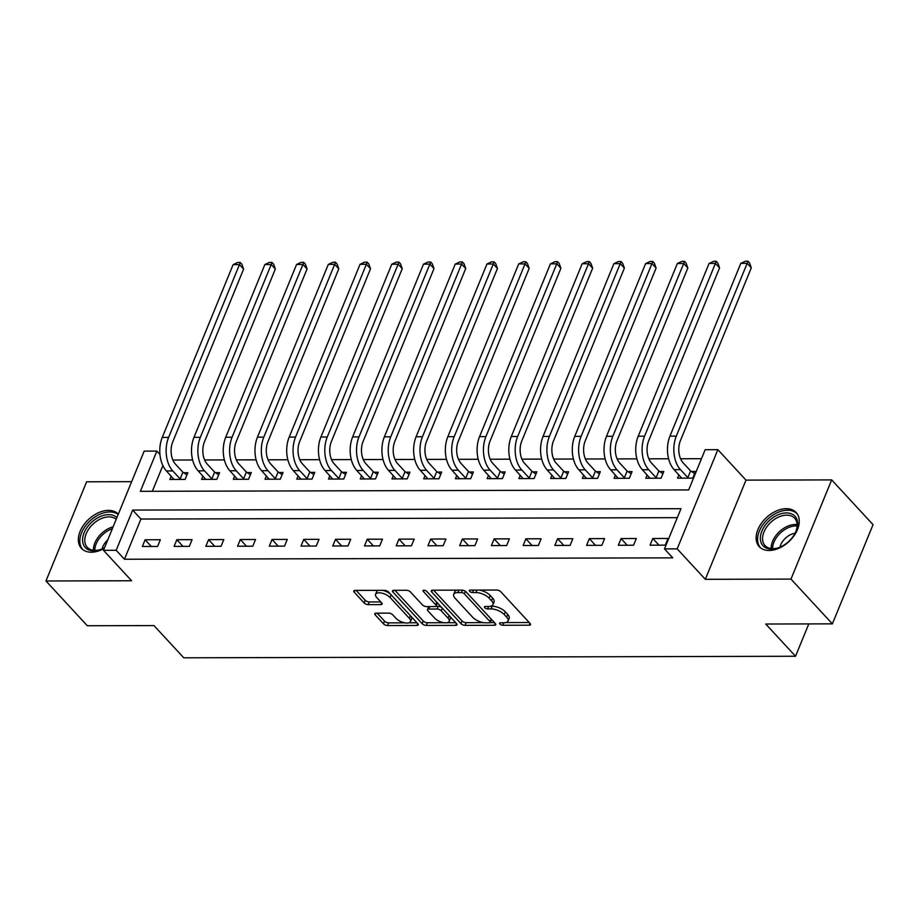 <?xml version="1.0" encoding="UTF-8"?>
<svg xmlns="http://www.w3.org/2000/svg" width="919" height="919" viewBox="0 0 919 919"><rect width="100%" height="100%" fill="white"/><g stroke="black" fill="none" stroke-linecap="round" stroke-linejoin="round"><path stroke-width="1.38" d="M499.856 624.035A2.217 0.976 -157.7 0 0 502.727 625.265L529.206 625.196A3.159 1.39 -157.7 0 0 530.504 624.633A3.159 1.39 -157.7 0 0 530.068 623.427L500.832 591.79A3.159 1.39 -157.7 0 0 496.708 590.044L470.241 590.113A2.217 0.976 -157.7 0 0 469.322 590.503A2.217 0.976 -157.7 0 0 469.632 591.342A2.217 0.976 -157.7 0 0 472.515 592.571L475.939 592.56A10.12 4.434 -157.7 0 1 489.115 598.166L491.55 600.796A10.12 4.434 -157.7 0 1 492.94 604.668A10.12 4.434 -157.7 0 1 488.77 606.448L485.347 606.448A2.217 0.976 -157.7 0 0 484.439 606.839A2.217 0.976 -157.7 0 0 484.738 607.689A2.217 0.976 -157.7 0 0 487.621 608.918L491.045 608.906A10.12 4.434 -157.7 0 1 504.221 614.512L506.656 617.143A10.12 4.434 -157.7 0 1 508.058 621.003A10.12 4.434 -157.7 0 1 503.888 622.795L500.453 622.795A2.217 0.976 -157.7 0 0 499.545 623.185A2.217 0.976 -157.7 0 0 499.856 624.035M118.321 514.158A25.146 16.45 -42.8 0 0 108.499 510.39A25.146 16.45 -42.8 0 0 83.675 524.99A25.146 16.45 -42.8 0 0 81.458 548.379A25.146 16.45 -42.8 0 0 91.349 552.216A25.146 16.45 -42.8 0 0 104.272 548.39M769.123 550.492A25.146 16.45 -42.8 0 0 793.947 535.892A25.146 16.45 -42.8 0 0 796.153 512.515A25.146 16.45 -42.8 0 0 786.273 508.678A25.146 16.45 -42.8 0 0 761.437 523.267A25.146 16.45 -42.8 0 0 759.232 546.656A25.146 16.45 -42.8 0 0 769.123 550.492M376.101 613.157A3.159 1.39 -157.7 0 0 374.791 613.72A3.159 1.39 -157.7 0 0 375.228 614.926L383.441 623.806A3.159 1.39 -157.7 0 0 387.554 625.552L416.962 625.471A3.159 1.39 -157.7 0 0 418.26 624.92A3.159 1.39 -157.7 0 0 417.823 623.714L388.576 592.077A3.159 1.39 -157.7 0 0 384.464 590.331L355.056 590.4A3.159 1.39 -157.7 0 0 353.758 590.963A3.159 1.39 -157.7 0 0 354.194 592.169L364.108 602.887A3.159 1.39 -157.7 0 0 368.22 604.633L380.799 604.61A3.159 1.39 -157.7 0 0 382.109 604.047A3.159 1.39 -157.7 0 0 381.672 602.841L376.756 597.522A8.466 3.71 -157.7 0 1 375.584 594.294A8.466 3.71 -157.7 0 1 381.844 593.134A8.466 3.71 -157.7 0 1 390.081 597.488L409.334 618.315A8.466 3.71 -157.7 0 1 410.506 621.543A8.466 3.71 -157.7 0 1 404.257 622.714A8.466 3.71 -157.7 0 1 396.009 618.349L392.804 614.88A3.159 1.39 -157.7 0 0 388.68 613.134L376.101 613.157M116.173 550.297L103.479 550.332L144.168 451.137L156.85 451.103L140.366 491.32L688.676 489.93L705.16 449.713L717.854 449.678L677.177 548.873L664.483 548.907L680.979 508.689L132.669 510.079L116.173 550.297L124.456 559.246L672.754 557.856L664.483 548.907M832.373 623.852L790.983 579.096L831.672 479.902L873.05 524.669L832.373 623.852L765.734 624.024L795.532 656.258L183.766 657.809L153.967 625.575L87.328 625.747L45.95 580.98L131.624 580.762L103.479 550.332M831.672 479.902L745.998 480.12L705.31 579.315L790.983 579.096M705.31 579.315L677.177 548.873M460.924 623.599A3.159 1.39 -157.7 0 0 465.048 625.357L494.445 625.276A3.159 1.39 -157.7 0 0 495.755 624.725A3.159 1.39 -157.7 0 0 495.318 623.519L466.071 591.882A3.159 1.39 -157.7 0 0 461.947 590.124L432.55 590.205A3.159 1.39 -157.7 0 0 431.252 590.756A3.159 1.39 -157.7 0 0 431.677 591.974L460.924 623.599L462.027 620.922A3.159 1.39 -157.7 0 0 466.14 622.668L483.463 622.634M455.698 625.379L426.301 625.448A3.159 1.39 -157.7 0 1 422.189 623.702L392.941 592.066A3.159 1.39 -157.7 0 1 392.505 590.86A3.159 1.39 -157.7 0 1 393.803 590.308L406.382 590.274A3.159 1.39 -157.7 0 1 410.506 592.02L422.361 604.851A3.159 1.39 -157.7 0 0 426.485 606.597L434.825 606.586A3.159 1.39 -157.7 0 0 436.134 606.023A3.159 1.39 -157.7 0 0 435.698 604.817L423.349 591.457A2.217 0.976 -157.7 0 1 423.039 590.618A2.217 0.976 -157.7 0 1 424.681 590.308A2.217 0.976 -157.7 0 1 426.83 591.457L456.571 623.61A3.159 1.39 -157.7 0 1 457.007 624.817A3.159 1.39 -157.7 0 1 455.698 625.379L456.467 623.507M131.635 481.682L86.627 481.797L45.95 580.98M677.292 517.673L140.94 519.04L124.456 559.246M668.033 538.454L652.812 538.488L650.055 545.197L665.287 545.151L668.033 538.454M636.304 538.534L621.072 538.568L618.326 545.277L633.559 545.231L636.304 538.534M604.576 538.614L589.343 538.649L586.598 545.358L601.83 545.312L604.576 538.614M572.847 538.695L557.615 538.729L554.869 545.438L570.102 545.392L572.847 538.695M541.119 538.775L525.886 538.81L523.141 545.518L538.362 545.472L541.119 538.775M509.379 538.856L494.158 538.89L491.401 545.599L506.633 545.553L509.379 538.856M477.65 538.936L462.418 538.971L459.672 545.679L474.905 545.633L477.65 538.936M445.922 539.016L430.689 539.051L427.944 545.76L443.176 545.714L445.922 539.016M414.193 539.097L398.961 539.131L396.215 545.84L411.448 545.794L414.193 539.097M382.465 539.177L367.232 539.212L364.487 545.92L379.708 545.875L382.465 539.177M350.725 539.258L335.504 539.292L332.747 546.001L347.979 545.955L350.725 539.258M318.996 539.338L303.764 539.373L301.018 546.081L316.251 546.047L318.996 539.338M287.268 539.419L272.035 539.453L269.29 546.162L284.522 546.127L287.268 539.419M255.539 539.499L240.307 539.533L237.561 546.242L252.794 546.208L255.539 539.499M223.811 539.579L208.579 539.625L205.833 546.323L221.054 546.288L223.811 539.579M192.071 539.66L176.85 539.706L174.093 546.403L189.325 546.368L192.071 539.66M160.343 539.74L145.11 539.786L142.365 546.483L157.597 546.449L160.343 539.74M701.484 458.696L680.577 458.753M668.607 458.776L648.848 458.834M636.878 458.857L617.12 458.914M605.15 458.937L585.392 458.995M573.422 459.018L553.652 459.075M541.682 459.098L521.923 459.155M509.953 459.178L490.195 459.236M478.225 459.259L458.466 459.316M446.496 459.351L426.738 459.397M414.768 459.431L394.998 459.477M383.039 459.511L363.269 459.557M351.299 459.592L331.541 459.638M319.571 459.672L299.812 459.718M287.842 459.753L268.084 459.799M256.114 459.833L236.344 459.879M224.385 459.914L204.615 459.959M192.645 459.994L172.887 460.04M162.881 465.554L152.324 491.286M678.911 474.836L677.544 478.179L692.777 478.133L695.522 471.436L691.387 471.447M647.183 474.916L645.816 478.259L661.048 478.213L663.794 471.516L659.658 471.527M615.454 474.997L614.087 478.339L629.32 478.294L632.065 471.596L627.918 471.608M583.726 475.077L582.347 478.42L597.58 478.374L600.337 471.677L596.19 471.688M551.986 475.157L550.619 478.5L565.851 478.454L568.597 471.757L564.461 471.769M520.257 475.238L518.89 478.581L534.123 478.535L536.868 471.838L532.733 471.849M488.529 475.318L487.162 478.661L502.394 478.615L505.14 471.918L501.004 471.929M456.8 475.399L455.433 478.742L470.666 478.696L473.411 471.998L469.264 472.01M425.072 475.479L423.693 478.822L438.926 478.776L441.683 472.079L437.536 472.09M393.332 475.56L391.965 478.902L407.197 478.856L409.943 472.159L405.807 472.171M361.604 475.64L360.237 478.983L375.469 478.937L378.214 472.24L374.079 472.251M329.875 475.72L328.508 479.063L343.74 479.017L346.486 472.32L342.35 472.332M298.147 475.801L296.78 479.144L312.012 479.098L314.757 472.4L310.611 472.412M266.418 475.881L265.051 479.224L280.272 479.178L283.029 472.481L278.882 472.492M234.678 475.962L233.311 479.304L248.544 479.258L251.289 472.561L247.154 472.573M202.95 476.042L201.583 479.385L216.815 479.339L219.561 472.642L215.425 472.653M171.221 476.122L169.854 479.465L185.087 479.419L187.832 472.722L183.697 472.734M795.532 656.258L808.789 623.921M159.952 454.457L156.85 451.103M745.998 480.12L717.854 449.678M140.94 519.04L132.669 510.079M652.812 538.488L658.98 545.174M621.072 538.568L627.252 545.254M589.343 538.649L595.523 545.335M557.615 538.729L563.795 545.415M525.886 538.81L532.055 545.495M494.158 538.89L500.327 545.576M462.418 538.971L468.598 545.656M430.689 539.051L436.87 545.737M398.961 539.131L405.141 545.817M367.232 539.212L373.401 545.897M335.504 539.292L341.673 545.978M303.764 539.373L309.944 546.058M272.035 539.453L278.216 546.139M240.307 539.533L246.487 546.219M208.579 539.625L214.747 546.3M176.85 539.706L183.019 546.38M145.11 539.786L151.29 546.46M508.058 621.003L509.149 618.326A10.12 4.434 -157.7 0 0 507.759 614.466L506.656 617.143M490.746 606.23L492.147 606.23A10.12 4.434 -157.7 0 1 505.324 611.824L507.759 614.466M492.94 604.668L494.043 601.979A10.12 4.434 -157.7 0 0 492.641 598.12L491.55 600.796M479.396 590.09A10.12 4.434 -157.7 0 1 490.206 595.489L492.641 598.12M505.852 622.577L529.229 622.519M433.63 590.205L462.027 620.922M490.218 622.611L494.468 622.6M489.436 622.829A2.217 0.976 -157.7 0 0 490.344 622.439A2.217 0.976 -157.7 0 0 490.034 621.589L464.371 593.823A2.217 0.976 -157.7 0 0 461.487 592.594L457.869 592.606A10.12 4.434 -157.7 0 0 453.699 594.386A10.12 4.434 -157.7 0 0 455.1 598.246L472.642 617.235A10.12 4.434 -157.7 0 0 485.818 622.841L489.436 622.829M490.344 622.439L491.447 619.751A2.217 0.976 -157.7 0 0 491.401 619.28M457.007 590.147A10.12 4.434 -157.7 0 0 454.802 591.71L453.699 594.386M455.721 622.703L447.082 622.726M444.049 622.726L427.404 622.772L426.301 625.448M394.883 590.297L423.28 621.026A3.159 1.39 -157.7 0 0 427.404 622.772M436.134 606.023L437.226 603.346A3.159 1.39 -157.7 0 0 437.122 602.577M434.676 618.165A8.466 3.71 -157.7 0 0 442.924 622.519A8.466 3.71 -157.7 0 0 449.173 621.359A8.466 3.71 -157.7 0 0 448.001 618.131L441.223 610.79A3.159 1.39 -157.7 0 0 437.099 609.044L428.759 609.067A3.159 1.39 -157.7 0 0 427.45 609.619A3.159 1.39 -157.7 0 0 427.886 610.825L434.676 618.165M449.173 621.359L450.264 618.682A8.466 3.71 -157.7 0 0 449.701 616.178M441.832 607.666A3.159 1.39 -157.7 0 0 438.202 606.356L437.099 609.044M435.813 606.368L438.202 606.356M428.863 606.597A3.159 1.39 -157.7 0 0 428.553 606.942L427.45 609.619M410.506 621.543L411.609 618.866A8.466 3.71 -157.7 0 0 411.034 616.373M390.426 594.076A8.466 3.71 -157.7 0 0 382.338 590.331M378.398 590.343A8.466 3.71 -157.7 0 0 376.687 591.618L375.584 594.294M356.135 590.4L365.199 600.21A3.159 1.39 -157.7 0 0 369.323 601.956L380.822 601.922M377.181 613.157L384.533 621.118A3.159 1.39 -157.7 0 0 388.657 622.875L404.854 622.829M408.794 622.818L416.973 622.795M690.594 470.919L683.219 462.935A16.117 9.937 -90.1 0 1 680.439 440.58L751.305 267.808L747.158 263.328L676.304 436.111A24.181 14.899 89.9 0 0 680.474 469.643L687.849 477.616L690.594 470.919L694.626 473.607M740.817 263.351L745.389 261.203L747.928 261.191L747.158 263.328L740.817 263.351L669.951 436.123A24.181 14.899 89.9 0 0 674.121 469.655L681.691 478.167M688.63 478.144L687.849 477.616M747.928 261.191L749.582 262.983L751.305 267.808M658.866 470.999L651.491 463.015A16.117 9.937 -90.1 0 1 648.711 440.661L719.566 267.888L715.43 263.408L644.575 436.192A24.181 14.899 89.9 0 0 648.745 469.724L656.12 477.696L658.866 470.999L662.898 473.687M709.089 263.431L713.661 261.283L716.2 261.272L715.43 263.408L709.089 263.431L638.223 436.203A24.181 14.899 89.9 0 0 642.392 469.735L649.951 478.248M656.901 478.225L656.12 477.696M716.2 261.272L717.854 263.064L719.566 267.888M627.137 471.079L619.762 463.096A16.117 9.937 -90.1 0 1 616.982 440.741L687.837 267.969L683.702 263.489L612.835 436.272A24.181 14.899 89.9 0 0 617.005 469.804L624.38 477.777L627.137 471.079L631.169 473.767M677.36 263.512L681.932 261.364L684.471 261.352L683.702 263.489L677.36 263.512L606.494 436.284A24.181 14.899 89.9 0 0 610.664 469.816L618.223 478.328M625.173 478.305L624.38 477.777M684.471 261.352L686.125 263.144L687.837 267.969M595.409 471.16L588.022 463.176A16.117 9.937 -90.1 0 1 585.254 440.821L656.109 268.049L651.973 263.569L581.107 436.353A24.181 14.899 89.9 0 0 585.277 469.885L592.652 477.857L595.409 471.16L599.441 473.848M645.62 263.592L650.204 261.444L652.743 261.433L651.973 263.569L645.62 263.592L574.766 436.364A24.181 14.899 89.9 0 0 578.936 469.896L586.494 478.408M593.444 478.385L592.652 477.857M652.743 261.433L654.397 263.225L656.109 268.049M563.669 471.24L556.294 463.256A16.117 9.937 -90.1 0 1 553.514 440.902L624.38 268.13L620.245 263.65L549.378 436.433A24.181 14.899 89.9 0 0 553.548 469.965L560.923 477.937L563.669 471.24L567.712 473.928M613.892 263.673L618.464 261.524L621.003 261.513L620.245 263.65L613.892 263.673L543.037 436.445A24.181 14.899 89.9 0 0 547.207 469.977L554.766 478.489M561.716 478.466L560.923 477.937M621.003 261.513L622.657 263.305L624.38 268.13M767.893 522.003A21.757 14.233 137.2 0 1 791.282 513.755A21.757 14.233 137.2 0 1 795.394 532.641A21.757 14.233 137.2 0 1 790.145 540.027A21.757 14.233 137.2 0 1 779.346 547.471A21.757 14.233 137.2 0 1 761.346 543.209A21.757 14.233 137.2 0 1 767.893 522.003M795.199 533.031A20.149 13.176 -42.8 0 0 794.636 518.236A20.149 13.176 -42.8 0 0 769.536 523.566A20.149 13.176 -42.8 0 0 765.045 545.587A20.149 13.176 -42.8 0 0 779.76 547.299M779.921 547.23A14.348 9.385 137.2 0 1 784.596 539.039A14.348 9.385 137.2 0 1 795.119 533.181M797.301 513.985A24.985 16.347 -42.8 0 0 766.239 520.671A24.985 16.347 -42.8 0 0 760.61 547.908M104.525 547.804A21.757 14.233 137.2 0 1 101.584 549.194A21.757 14.233 137.2 0 1 93.83 550.837A21.757 14.233 137.2 0 1 84.111 532.779A21.757 14.233 137.2 0 1 108.672 514.64A21.757 14.233 137.2 0 1 116.897 517.627M116.208 519.304A20.149 13.176 -42.8 0 0 108.947 516.88A20.149 13.176 -42.8 0 0 89.051 528.574A20.149 13.176 -42.8 0 0 87.282 547.31A20.149 13.176 -42.8 0 0 95.208 550.389A20.149 13.176 -42.8 0 0 101.986 549.022M102.147 548.953A14.348 9.385 137.2 0 1 107.799 539.809M118.183 514.491A24.985 16.347 -42.8 0 0 109.775 511.963A24.985 16.347 -42.8 0 0 85.134 526.415A24.985 16.347 -42.8 0 0 82.848 549.631M531.94 471.321L524.565 463.337A16.117 9.937 -90.1 0 1 521.785 440.982L592.652 268.21L588.505 263.73L517.65 436.514A24.181 14.899 89.9 0 0 521.82 470.046L529.195 478.018L531.94 471.321L535.972 474.009M582.164 263.753L586.736 261.605L589.274 261.593L588.505 263.73L582.164 263.753L511.297 436.525A24.181 14.899 89.9 0 0 515.467 470.057L523.037 478.569M529.976 478.546L529.195 478.018M589.274 261.593L590.928 263.385L592.652 268.21M500.212 471.401L492.837 463.417A16.117 9.937 -90.1 0 1 490.057 441.063L560.912 268.291L556.776 263.81L485.921 436.594A24.181 14.899 89.9 0 0 490.091 470.126L497.466 478.098L500.212 471.401L504.244 474.089M550.435 263.833L555.007 261.685L557.546 261.674L556.776 263.81L550.435 263.833L479.569 436.605A24.181 14.899 89.9 0 0 483.739 470.137L491.297 478.65M498.247 478.627L497.466 478.098M557.546 261.674L559.2 263.466L560.912 268.291M468.483 471.481L461.108 463.509A16.117 9.937 -90.1 0 1 458.328 441.143L529.183 268.371L525.048 263.891L454.193 436.674A24.181 14.899 89.9 0 0 458.351 470.206L465.726 478.179L468.483 471.481L472.515 474.17M518.707 263.914L523.279 261.766L525.817 261.754L525.048 263.891L518.707 263.914L447.84 436.686A24.181 14.899 89.9 0 0 452.01 470.218L459.569 478.73M466.519 478.707L465.726 478.179M525.817 261.754L527.472 263.546L529.183 268.371M436.755 471.562L429.368 463.59A16.117 9.937 -90.1 0 1 426.6 441.223L497.455 268.451L493.319 263.971L422.453 436.755A24.181 14.899 89.9 0 0 426.623 470.287L433.998 478.259L436.755 471.562L440.787 474.25M486.967 263.994L491.55 261.846L494.089 261.835L493.319 263.971L486.967 263.994L416.112 436.766A24.181 14.899 89.9 0 0 420.282 470.298L427.84 478.81M434.79 478.788L433.998 478.259M494.089 261.835L495.743 263.627L497.455 268.451M405.015 471.642L397.64 463.67A16.117 9.937 -90.1 0 1 394.86 441.304L465.726 268.532L461.591 264.052L390.724 436.835A24.181 14.899 89.9 0 0 394.894 470.367L402.269 478.351L405.015 471.642L409.058 474.33M455.238 264.075L459.81 261.926L462.349 261.915L461.591 264.052L455.238 264.075L384.383 436.847A24.181 14.899 89.9 0 0 388.553 470.379L396.112 478.891M403.062 478.868L402.269 478.351M462.349 261.915L464.003 263.707L465.726 268.532M373.286 471.723L365.911 463.75A16.117 9.937 -90.1 0 1 363.131 441.384L433.998 268.612L429.851 264.132L358.996 436.916A24.181 14.899 89.9 0 0 363.166 470.448L370.541 478.431L373.286 471.723L377.33 474.411M423.51 264.155L428.082 262.007L430.62 261.995L429.851 264.132L423.51 264.155L352.643 436.927A24.181 14.899 89.9 0 0 356.813 470.459L364.383 478.971M371.322 478.948L370.541 478.431M430.62 261.995L432.275 263.787L433.998 268.612M341.558 471.803L334.183 463.831A16.117 9.937 -90.1 0 1 331.403 441.465L402.258 268.693L398.122 264.212L327.267 436.996A24.181 14.899 89.9 0 0 331.437 470.528L338.812 478.512L341.558 471.803L345.59 474.491M391.781 264.235L396.353 262.087L398.892 262.076L398.122 264.212L391.781 264.235L320.915 437.007A24.181 14.899 89.9 0 0 325.085 470.539L332.644 479.052M339.593 479.029L338.812 478.512M398.892 262.076L400.546 263.868L402.258 268.693M309.829 471.884L302.454 463.911A16.117 9.937 -90.1 0 1 299.674 441.545L370.529 268.773L366.394 264.293L295.539 437.076A24.181 14.899 89.9 0 0 299.697 470.608L307.084 478.592L309.829 471.884L313.861 474.572M360.053 264.316L364.625 262.168L367.163 262.156L366.394 264.293L360.053 264.316L289.186 437.088A24.181 14.899 89.9 0 0 293.356 470.62L300.915 479.132M307.865 479.109L307.084 478.592M367.163 262.156L368.818 263.948L370.529 268.773M278.101 471.964L270.714 463.992A16.117 9.937 -90.1 0 1 267.946 441.625L338.801 268.853L334.665 264.373L263.799 437.157A24.181 14.899 89.9 0 0 267.969 470.689L275.344 478.673L278.101 471.964L282.133 474.652M328.313 264.396L332.896 262.248L335.435 262.237L334.665 264.373L328.313 264.396L257.458 437.168A24.181 14.899 89.9 0 0 261.628 470.7L269.187 479.213M276.137 479.19L275.344 478.673M335.435 262.237L337.089 264.029L338.801 268.853M246.361 472.044L238.986 464.072A16.117 9.937 -90.1 0 1 236.206 441.706L307.072 268.934L302.937 264.454L232.07 437.237A24.181 14.899 89.9 0 0 236.24 470.769L243.615 478.753L246.361 472.044L250.405 474.732M296.584 264.477L301.156 262.329L303.695 262.317L302.937 264.454L296.584 264.477L225.729 437.249A24.181 14.899 89.9 0 0 229.899 470.781L237.458 479.293M244.408 479.27L243.615 478.753M303.695 262.317L305.361 264.109L307.072 268.934M214.632 472.125L207.257 464.152A16.117 9.937 -90.1 0 1 204.477 441.786L275.344 269.014L271.197 264.534L200.342 437.318A24.181 14.899 89.9 0 0 204.512 470.85L211.887 478.833L214.632 472.125L218.676 474.824M264.856 264.557L269.428 262.409L271.967 262.397L271.197 264.534L264.856 264.557L193.989 437.329A24.181 14.899 89.9 0 0 198.159 470.861L205.73 479.373M212.68 479.35L211.887 478.833M271.967 262.397L273.621 264.19L275.344 269.014M182.904 472.205L175.529 464.233A16.117 9.937 -90.1 0 1 172.749 441.867L243.604 269.095L239.468 264.615L168.614 437.398A24.181 14.899 89.9 0 0 172.783 470.93L180.158 478.914L182.904 472.205L186.936 474.905M233.127 264.638L237.699 262.489L240.238 262.478L239.468 264.615L233.127 264.638L162.261 437.41A24.181 14.899 89.9 0 0 166.431 470.942L173.99 479.454M180.94 479.431L180.158 478.914M240.238 262.478L241.892 264.27L243.604 269.095M503.75 622.795L502.727 625.265M473.526 590.101L472.515 592.571M488.632 606.448L487.621 608.918M505.324 611.824L504.221 614.512M492.147 606.23L491.045 608.906M490.206 595.489L489.115 598.166M476.95 590.09L475.939 592.56M529.976 623.323L529.206 625.196M432.401 590.205L431.677 591.974M495.215 623.404L494.445 625.276M466.14 622.668L465.048 625.357M491.114 618.969L490.034 621.589M465.405 591.308L464.371 593.823M462.487 590.159L461.487 592.594M458.88 590.136L457.869 592.606M423.28 621.026L422.189 623.702M393.665 590.308L392.941 592.066M436.766 602.198L435.698 604.817M423.854 590.228L423.349 591.457M449.081 615.512L448.001 618.131M442.292 608.171L441.223 610.79M429.77 606.597L428.759 609.067M410.414 615.696L409.334 618.315M391.161 594.869L390.081 597.488M381.569 602.738L380.799 604.61M369.323 601.956L368.22 604.633M365.199 600.21L364.108 602.887M354.918 590.4L354.194 592.169M417.72 623.61L416.962 625.471M388.657 622.875L387.554 625.552M384.533 621.118L383.441 623.806M375.951 613.168L375.228 614.926M680.474 469.643L674.121 469.655M676.304 436.111L669.951 436.123M648.745 469.724L642.392 469.735M644.575 436.192L638.223 436.203M617.005 469.804L610.664 469.816M612.835 436.272L606.494 436.284M585.277 469.885L578.936 469.896M581.107 436.353L574.766 436.364M553.548 469.965L547.207 469.977M549.378 436.433L543.037 436.445M771.19 548.563A20.149 13.176 137.2 0 1 778.163 532.894A20.149 13.176 137.2 0 1 797.118 524.588M797.118 525.967A19.483 12.751 -42.8 0 0 779.323 534.054A19.483 12.751 -42.8 0 0 772.569 548.666M93.428 550.286A20.149 13.176 137.2 0 1 113.129 526.817M112.359 528.689A19.483 12.751 -42.8 0 0 94.795 550.378M521.82 470.046L515.467 470.057M517.65 436.514L511.297 436.525M490.091 470.126L483.739 470.137M485.921 436.594L479.569 436.605M458.351 470.206L452.01 470.218M454.193 436.674L447.84 436.686M426.623 470.287L420.282 470.298M422.453 436.755L416.112 436.766M394.894 470.367L388.553 470.379M390.724 436.835L384.383 436.847M363.166 470.448L356.813 470.459M358.996 436.916L352.643 436.927M331.437 470.528L325.085 470.539M327.267 436.996L320.915 437.007M299.697 470.608L293.356 470.62M295.539 437.076L289.186 437.088M267.969 470.689L261.628 470.7M263.799 437.157L257.458 437.168M236.24 470.769L229.899 470.781M232.07 437.237L225.729 437.249M204.512 470.85L198.159 470.861M200.342 437.318L193.989 437.329M172.783 470.93L166.431 470.942M168.614 437.398L162.261 437.41"/></g></svg>
